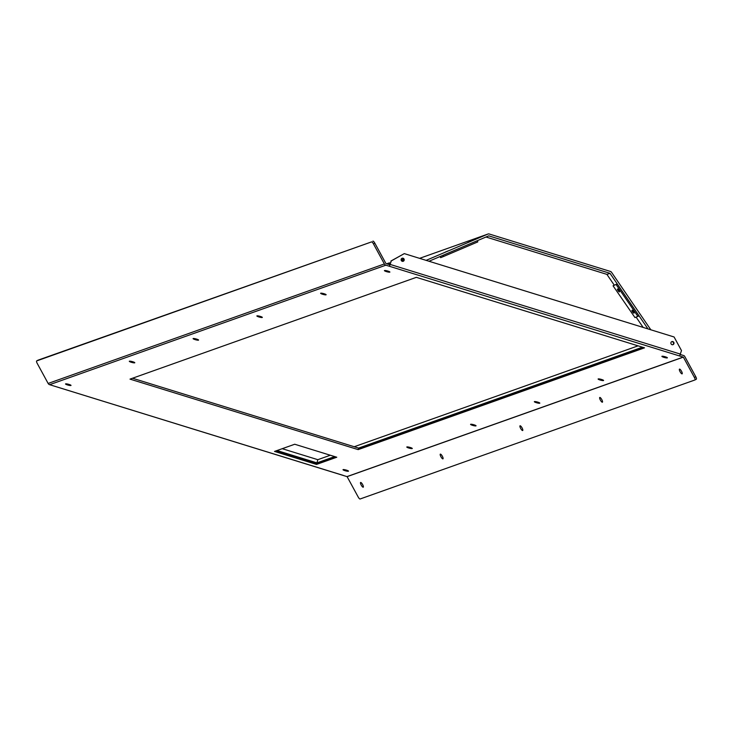 <?xml version="1.0" encoding="UTF-8"?>
<svg xmlns="http://www.w3.org/2000/svg" width="733" height="733" viewBox="0 0 733 733"><rect width="100%" height="100%" fill="white"/><g stroke="black" fill="none" stroke-linecap="round" stroke-linejoin="round"><path stroke-width="1.1" d="M471.044 241.148L467.901 242.476L471.044 241.148M448.239 250.86L445.087 252.189L448.239 250.86M426.13 260.362L487.903 234.065A2.062 1.979 70.4 0 1 489.232 234.001L610.433 271.448A2.062 1.979 70.4 0 1 611.524 272.264L650.84 329.795M606.924 274.444L610.012 273.345L647.981 328.915M428.988 261.25L488.737 235.843L609.938 273.299L606.86 274.389M388.893 264.448L389.324 262.863L390.313 263.174M386.74 263.779L389.324 262.863M276.213 450.822L316.821 463.375L317.81 459.683L282.223 448.688M317.81 459.683L330.317 455.239M354.231 446.736L638.067 345.848M316.821 463.375L335.338 456.787M358.446 448.578L643.098 347.405M633.972 313.128A1.741 0.467 54.5 0 1 632.579 311.91A1.741 0.467 54.5 0 1 631.983 310.279A1.741 0.467 54.5 0 1 632.011 310.261A1.741 0.467 54.5 0 1 633.413 311.479A1.741 0.467 54.5 0 1 634.008 313.11A1.741 0.467 54.5 0 1 633.972 313.128M619.458 291.89A1.741 0.467 54.5 0 1 618.056 290.671A1.741 0.467 54.5 0 1 617.461 289.031A1.741 0.467 54.5 0 1 617.498 289.013A1.741 0.467 54.5 0 1 618.89 290.231A1.741 0.467 54.5 0 1 619.486 291.871A1.741 0.467 54.5 0 1 619.458 291.89M613.191 285.723L617.204 283.937L613.063 285.815L634.97 317.591L613.063 285.815M614.172 285.018L607.025 274.563A0.641 0.623 70.4 0 0 606.686 274.307L485.952 236.997M440.13 256.504L440.615 257.668L442.558 256.834M643.153 327.422L636.152 317.178M442.595 255.46L443.099 255.276L443.593 256.468L440.615 257.668M443.099 255.276L476.816 240.891M477.311 240.717L477.815 241.899L443.593 256.468M617.204 283.937L638.984 315.804L634.97 317.591M616.196 284.661L637.976 316.528M360.627 482.461A2.712 0.742 -119.3 0 0 360.599 482.47A2.712 0.742 -119.3 0 0 361.241 485.136A2.712 0.742 -119.3 0 0 363.22 487.207A2.712 0.742 -119.3 0 0 363.247 487.198A2.712 0.742 -119.3 0 0 362.597 484.522A2.712 0.742 -119.3 0 0 360.627 482.461M440.35 454.121A2.712 0.742 -119.3 0 0 440.313 454.139A2.712 0.742 -119.3 0 0 440.964 456.806A2.712 0.742 -119.3 0 0 442.934 458.876A2.712 0.742 -119.3 0 0 442.97 458.858A2.712 0.742 -119.3 0 0 442.32 456.192A2.712 0.742 -119.3 0 0 440.35 454.121M679.509 369.12A2.712 0.742 -119.3 0 0 679.473 369.13A2.712 0.742 -119.3 0 0 680.123 371.805A2.712 0.742 -119.3 0 0 682.093 373.867A2.712 0.742 -119.3 0 0 682.13 373.857A2.712 0.742 -119.3 0 0 681.479 371.182A2.712 0.742 -119.3 0 0 679.509 369.12M599.786 397.451A2.712 0.742 -119.3 0 0 599.759 397.469A2.712 0.742 -119.3 0 0 600.4 400.136A2.712 0.742 -119.3 0 0 602.37 402.206A2.712 0.742 -119.3 0 0 602.407 402.188A2.712 0.742 -119.3 0 0 601.756 399.522A2.712 0.742 -119.3 0 0 599.786 397.451M520.063 425.791A2.712 0.742 -119.3 0 0 520.036 425.8A2.712 0.742 -119.3 0 0 520.687 428.475A2.712 0.742 -119.3 0 0 522.656 430.537A2.712 0.742 -119.3 0 0 522.684 430.528A2.712 0.742 -119.3 0 0 522.043 427.852A2.712 0.742 -119.3 0 0 520.063 425.791M672.757 344.702A1.613 1.548 70.4 0 0 671.685 341.697M672.848 341.587A1.613 1.548 -109.6 0 1 672.976 344.647A1.613 1.548 -109.6 0 1 670.878 343.154A1.613 1.548 -109.6 0 1 672.848 341.587M402.985 261.351A1.613 1.548 70.4 0 0 401.913 258.337M403.068 258.227A1.613 1.548 -109.6 0 1 403.196 261.287A1.613 1.548 -109.6 0 1 401.107 259.794A1.613 1.548 -109.6 0 1 403.068 258.227M67.537 384.944A2.84 0.458 -165 0 0 71.019 385.421A2.84 0.458 -165 0 0 69.021 384.422A2.84 0.458 -165 0 0 65.53 383.945A2.84 0.458 -165 0 0 67.537 384.944M386.41 271.604A2.84 0.458 -165 0 0 389.892 272.08A2.84 0.458 -165 0 0 387.894 271.082A2.84 0.458 -165 0 0 384.413 270.605A2.84 0.458 -165 0 0 386.41 271.604M345.014 470.687A2.84 0.458 -165 0 0 348.496 471.154A2.84 0.458 -165 0 0 346.498 470.155A2.84 0.458 -165 0 0 343.017 469.688A2.84 0.458 -165 0 0 345.014 470.687M322.639 294.272A2.84 0.458 -165 0 0 326.121 294.748A2.84 0.458 -165 0 0 324.114 293.75A2.84 0.458 -165 0 0 320.633 293.273A2.84 0.458 -165 0 0 322.639 294.272M258.859 316.94A2.84 0.458 -165 0 0 262.341 317.416A2.84 0.458 -165 0 0 260.343 316.418A2.84 0.458 -165 0 0 256.862 315.941A2.84 0.458 -165 0 0 258.859 316.94M195.088 339.608A2.84 0.458 -165 0 0 198.57 340.085A2.84 0.458 -165 0 0 196.572 339.086A2.84 0.458 -165 0 0 193.081 338.609A2.84 0.458 -165 0 0 195.088 339.608M131.308 362.276A2.84 0.458 -165 0 0 134.79 362.753A2.84 0.458 -165 0 0 132.792 361.754A2.84 0.458 -165 0 0 129.31 361.277A2.84 0.458 -165 0 0 131.308 362.276M663.896 357.347A2.84 0.458 -165 0 0 667.378 357.814A2.84 0.458 -165 0 0 665.372 356.815A2.84 0.458 -165 0 0 661.89 356.348A2.84 0.458 -165 0 0 663.896 357.347M600.116 380.015A2.84 0.458 -165 0 0 603.598 380.482A2.84 0.458 -165 0 0 601.601 379.483A2.84 0.458 -165 0 0 598.119 379.016A2.84 0.458 -165 0 0 600.116 380.015M536.345 402.683A2.84 0.458 -165 0 0 539.827 403.15A2.84 0.458 -165 0 0 537.82 402.151A2.84 0.458 -165 0 0 534.339 401.684A2.84 0.458 -165 0 0 536.345 402.683M472.565 425.351A2.84 0.458 -165 0 0 476.047 425.818A2.84 0.458 -165 0 0 474.049 424.819A2.84 0.458 -165 0 0 470.568 424.352A2.84 0.458 -165 0 0 472.565 425.351M408.794 448.019A2.84 0.458 -165 0 0 412.276 448.486A2.84 0.458 -165 0 0 410.269 447.487A2.84 0.458 -165 0 0 406.788 447.02A2.84 0.458 -165 0 0 408.794 448.019M53.234 385.805L347.103 476.642L683.348 357.136L385.87 265.181L49.633 384.688L343.337 475.424M642.42 347.195L358.584 448.083L132.508 378.228M334.669 456.586L316.949 462.88L277.01 450.538M389.874 264.75L391.303 260.902L389.48 266.299L389.892 264.76L386.282 263.642A0.953 0.916 70.4 0 1 385.732 263.184L374.829 243.154L373.473 243.915A2.584 0.706 -119.3 0 0 371.567 241.89L36.677 360.92A2.584 0.706 -119.3 0 0 36.65 360.938A2.584 0.706 -119.3 0 0 37.236 363.421L48.14 383.451A2.565 2.465 -109.6 0 0 49.633 384.688M683.348 357.136L694.408 377.468L695.764 376.707L684.695 356.375A1.741 1.677 70.4 0 0 683.678 355.532L680.416 354.534M416.353 277.34L644.518 347.845L358.171 449.622L130.007 379.126L416.353 277.34M294.73 444.244L336.759 457.227L316.537 464.42L274.509 451.427L294.73 444.244M391.303 260.902L404.286 253.618L674.085 336.978L681.488 350.585L679.628 355.972M695.764 376.707A2.584 0.706 60.7 0 1 696.35 379.19L694.994 379.951A2.584 0.706 -119.3 0 0 694.994 379.951L360.077 498.999A2.584 0.706 -119.3 0 1 358.171 496.974L347.103 476.642M696.35 379.19A2.584 0.706 60.7 0 1 696.323 379.208L695.021 379.932M694.994 379.951A2.584 0.706 -119.3 0 0 694.408 377.468M373.473 243.915L384.376 263.944A2.565 2.465 70.4 0 0 385.87 265.181M371.567 241.89L38.034 360.16A2.584 0.706 60.7 0 1 38.034 360.16L36.677 360.92M372.923 241.13A2.584 0.706 60.7 0 1 374.829 243.154M37.979 360.196A2.584 0.706 60.7 0 1 38.006 360.178L36.65 360.938M390.881 261.049L404.286 253.618M316.537 464.42L316.949 462.88M358.171 449.622L358.584 448.083M401.501 260.811L403.791 259.986M488.013 234.029L419.597 258.346L487.903 234.065M683.266 357.072L347.03 476.587M384.376 263.944L48.14 383.451M390.341 264.485L680.536 354.149M403.581 259.152L401.125 260.023"/></g></svg>
